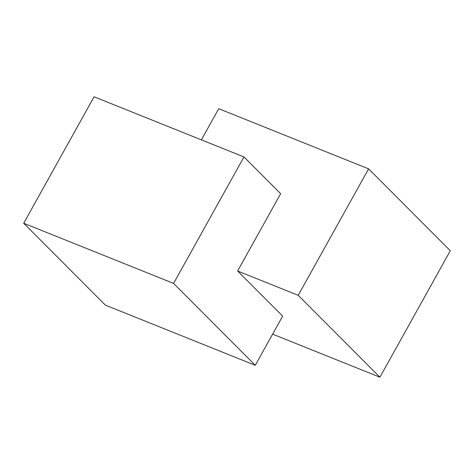 <?xml version="1.0" encoding="UTF-8"?>
<svg xmlns="http://www.w3.org/2000/svg" width="474" height="474" viewBox="0 0 474 474"><rect width="100%" height="100%" fill="white"/><g stroke="black" fill="none" stroke-linecap="round" stroke-linejoin="round"><path stroke-width="0.71" d="M173.579 283.411L243.968 156.953L94.089 96.791L23.7 223.248L173.579 283.411L255.273 365.306L105.394 305.143L23.7 223.248M243.968 156.953L280.644 193.718L237.628 270.998L282.646 316.122L255.273 365.306M237.628 270.998L298.217 295.32L368.606 168.857L218.727 108.694L201.385 139.86M368.606 168.857L450.3 250.752L379.911 377.209L272.615 334.14M298.217 295.32L379.911 377.209"/></g></svg>
